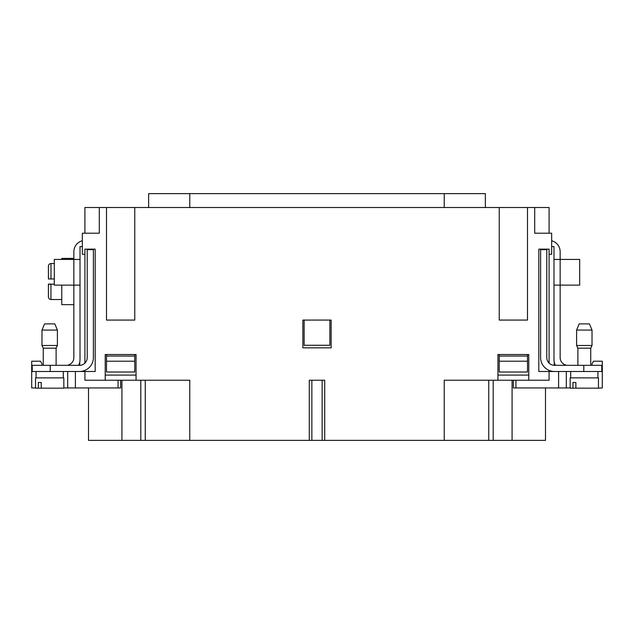 <?xml version="1.0" encoding="UTF-8"?>
<svg xmlns="http://www.w3.org/2000/svg" width="634" height="634" viewBox="0 0 634 634"><rect width="100%" height="100%" fill="white"/><g stroke="black" fill="none" stroke-linecap="round" stroke-linejoin="round"><path stroke-width="0.95" d="M397.756 193.624L398.572 193.624M394.633 193.624L398.477 193.624M393.88 193.624L394.72 193.624M365.319 193.624L369.725 193.624M226.909 193.624L223.881 193.624M485.351 207.508L485.351 193.624L148.649 193.624L148.649 207.508M266.755 193.624L267.564 193.624M265.82 193.624L267.382 193.624M262.5 193.624L266.225 193.624M307.347 193.624L311.968 193.624M405.76 193.624L411.45 193.624M515.569 207.508L519.745 207.508M509.522 207.508L514.142 207.508M507.739 207.508L509.126 207.508M84.908 233.209L84.908 207.508L549.092 207.508L549.092 233.209M122.196 207.508L125.239 207.508M116.672 207.508L119.699 207.508M115.657 207.508L117.005 207.508M114.905 207.508L115.753 207.508M558.602 371.492L558.602 387.937L566.313 387.937L566.313 371.492L554.496 371.492L583.795 371.492L583.795 365.319L554.496 365.319A7.711 7.711 0 0 1 546.785 357.608L546.785 249.661L540.612 249.661L540.612 357.608A13.877 13.877 0 0 0 554.496 371.492L538.813 371.492L538.813 249.146L549.092 249.146L549.092 363.116M554.235 362.117L554.235 363.781A7.711 7.711 0 0 0 554.393 365.319A7.711 7.711 0 0 0 554.496 365.319M551.667 246.578L553.981 246.578L553.981 259.425L560.147 259.425L560.147 251.714A11.309 11.309 0 0 0 551.667 240.762M555.416 365.319A11.824 11.824 0 0 1 553.981 359.668L553.981 259.425M84.908 363.116L84.908 249.146L95.187 249.146L95.187 371.492L79.504 371.492A13.877 13.877 0 0 0 93.388 357.608L93.388 249.661L87.215 249.661L87.215 357.608A7.711 7.711 0 0 1 79.504 365.319L50.205 365.319L50.205 371.492L32.215 371.492L32.215 365.319L50.205 365.319M79.765 362.117L79.765 363.781A7.711 7.711 0 0 1 79.607 365.319M80.019 259.425L80.019 285.126L54.318 285.126L54.318 259.425L80.019 259.425L80.019 246.578L82.333 246.578M41.979 365.319L41.979 363.781L40.497 361.206L31.7 361.206L31.7 387.937L35.552 387.937M67.687 371.492L67.687 387.937L63.828 387.937M120.634 387.937L120.634 380.226L120.634 387.937L67.687 387.937M40.497 361.206L41.979 363.781M31.7 371.492L31.7 361.206M145.249 380.226L145.249 440.376L189.772 440.376L189.772 380.226L84.908 380.226L84.908 371.492M88.506 440.376L88.506 387.937L88.506 440.376L145.249 440.376M105.212 380.226L105.212 354.525L136.056 354.525L136.056 380.226M136.056 375.09L105.212 375.09M324.711 440.376L309.289 440.376L309.289 380.226L324.711 380.226L324.711 440.376L444.228 440.376L444.228 380.226L497.944 380.226L497.944 354.525L528.788 354.525L528.788 380.226L497.944 380.226M189.772 440.376L309.289 440.376M545.494 387.937L545.494 440.376L444.228 440.376M549.092 371.492L549.092 380.226L528.788 380.226M528.788 375.09L497.944 375.09M322.143 440.376L322.143 380.226M311.857 440.376L311.857 380.226M134.765 207.508L134.765 320.083L106.496 320.083L106.496 207.508M99.3 207.508L99.3 233.209L82.333 233.209L82.333 254.282L84.908 254.282M549.092 254.282L551.667 254.282L551.667 233.209L534.7 233.209L534.7 207.508M527.504 207.508L527.504 320.083L499.235 320.083L499.235 207.508M302.862 347.844L302.862 320.083L331.138 320.083L331.138 347.844L302.862 347.844M329.854 320.083L329.854 345.276L304.146 345.276L304.146 320.083M558.602 387.937L513.366 387.937L513.366 380.226L513.366 387.937M566.313 387.937L570.172 387.937M566.313 371.492L570.687 371.492L570.687 377.88M592.021 363.781L593.503 361.206L592.021 363.781L592.021 365.319M572.962 388.159L572.962 382.5L575.87 382.5L575.87 388.159L570.172 388.159L570.172 377.88L598.448 377.88L598.448 388.159L602.3 387.937L602.3 361.206L593.503 361.206M583.795 365.319L601.785 365.319L601.785 371.492L583.795 371.492M565.805 365.319L565.805 365.041A7.711 7.711 0 0 1 560.147 357.608L560.147 285.126L579.682 285.126L579.682 259.425L560.147 259.425L560.147 285.126L553.981 285.126M44.554 323.903L41.979 330.068L44.554 323.903L54.833 323.903L57.401 330.068L41.979 330.068L41.979 345.49L43.263 348.169L43.263 365.319L43.263 348.169L56.117 348.169L56.117 365.319M43.263 348.169L41.979 345.49L57.401 345.49L56.117 348.169L57.401 345.49L57.401 330.068L57.401 345.49M50.205 371.492L79.504 371.492M82.333 240.762A11.309 11.309 0 0 0 73.853 251.714L73.853 357.608A7.711 7.711 0 0 1 68.195 365.041L68.195 365.319M78.584 365.319A11.824 11.824 0 0 0 80.019 359.668L80.019 285.126M61.775 285.126L61.775 304.661L73.853 304.661M61.775 259.425L61.775 258.395L73.853 258.395M106.496 361.206L134.765 361.206L134.765 372.007L106.496 372.007L106.496 354.525M134.765 361.206L134.765 354.525M106.496 356.07L134.765 356.07M54.318 284.103L48.406 284.254M54.318 278.96L48.406 278.96L50.974 278.96L48.406 278.96L48.406 266.106C48.556 264.544 49.412 263.689 50.974 263.538L50.974 278.96M50.91 284.103L50.974 299.525C49.412 299.367 48.556 298.511 48.406 296.95L48.406 284.103L50.91 284.103M49.246 278.96L48.406 278.809L49.246 278.96M577.883 365.319L577.883 348.169L590.737 348.169L590.737 365.319M576.599 345.49L592.021 345.49L590.737 348.169L592.021 345.49L592.021 330.068L576.599 330.068L576.599 345.49L577.883 348.169L576.599 345.49M579.167 323.903L576.599 330.068L579.167 323.903L589.446 323.903L592.021 330.068L589.446 323.903M598.448 388.159L575.87 388.159M63.313 377.88L63.313 371.492M49.69 377.88L63.828 377.88L63.828 388.159L35.552 388.159L35.552 377.88L49.69 377.88M38.349 388.159L38.349 382.5L41.258 382.5L41.258 388.159M499.235 356.07L527.504 356.07L527.504 372.007L499.235 372.007L499.235 354.525M527.504 361.206L499.235 361.206M527.504 356.07L527.504 354.525M75.398 371.492L75.398 387.937M118.059 387.937L118.059 380.226M121.918 380.226L121.918 440.376M140.803 380.226L140.803 440.376M493.197 380.226L493.197 440.376M512.082 380.226L512.082 440.376M488.751 380.226L488.751 440.376M515.941 387.937L515.941 380.226M444.228 207.508L444.228 193.624M189.772 207.508L189.772 193.624M54.318 263.538L50.974 263.538M61.775 299.525L50.974 299.525M41.979 330.068L41.979 345.49M597.933 377.88L597.933 371.492M36.067 377.88L36.067 371.492"/></g></svg>
